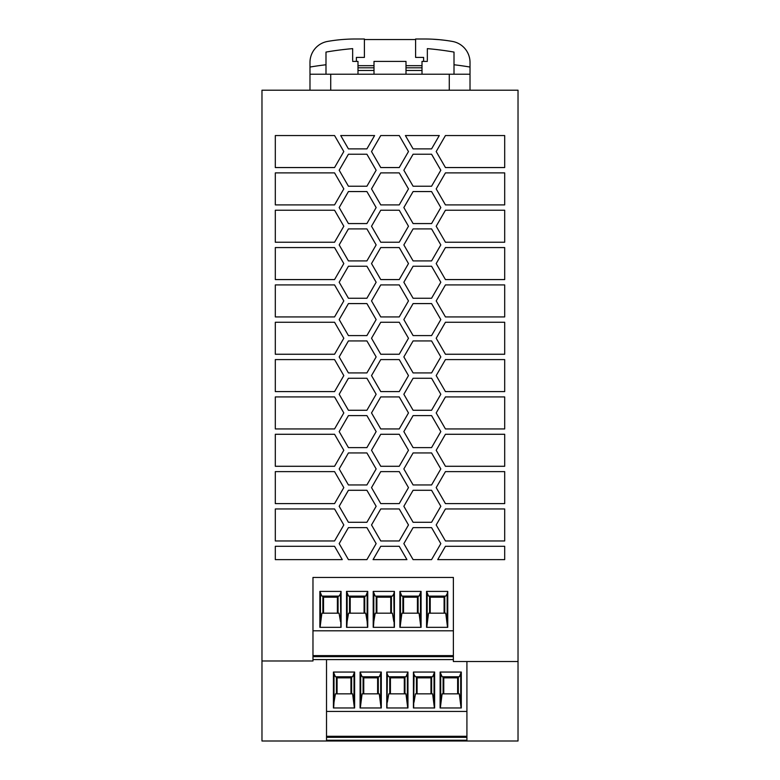 <?xml version="1.0" encoding="UTF-8"?>
<svg xmlns="http://www.w3.org/2000/svg" width="780" height="780" viewBox="0 0 780 780"><rect width="100%" height="100%" fill="white"/><g stroke="black" fill="none" stroke-linecap="round" stroke-linejoin="round"><path stroke-width="1.17" d="M326.518 659.597L326.518 741L261.973 741L261.973 660.982L312.975 660.982L312.975 577.453L453.375 577.453L453.375 661.518L518.027 661.518L518.027 741L466.918 741L466.918 661.518M518.027 661.518L518.027 90.207L261.973 90.207L261.973 660.982M453.375 630.796L312.975 630.796M312.975 659.597L453.375 659.597M312.975 656.663L453.375 656.663M453.375 655.619L312.975 655.619M275.311 322.257L334.561 322.257L343.805 338.257L334.561 354.256L275.311 354.256L275.311 322.257M334.561 210.23L343.805 226.239L334.561 242.239L275.311 242.239L275.311 210.23L334.561 210.23M399.243 172.897L408.476 188.897L399.243 204.896L380.757 204.896L371.524 188.897L380.757 172.897L399.243 172.897M371.524 226.239L380.757 210.23L399.243 210.23L408.476 226.239L399.243 242.239L380.757 242.239L371.524 226.239M348.426 410.27L339.183 394.27L348.426 378.261L366.902 378.261L376.145 394.27L366.902 410.27L348.426 410.27M339.183 207.568L348.426 191.558L366.902 191.558L376.145 207.568L366.902 223.567L348.426 223.567L339.183 207.568M431.574 148.892L413.098 148.892L405.395 135.554L439.276 135.554L431.574 148.892M371.524 487.617L380.757 471.617L399.243 471.617L408.476 487.617L399.243 503.617L380.757 503.617L371.524 487.617M431.574 484.955L413.098 484.955L403.855 468.946L413.098 452.946L431.574 452.946L440.817 468.946L431.574 484.955M366.902 303.586L376.145 319.585L366.902 335.585L348.426 335.585L339.183 319.585L348.426 303.586L366.902 303.586M445.438 428.941L436.195 412.942L445.438 396.932L504.689 396.932L504.689 428.941L445.438 428.941M399.243 247.572L408.476 263.572L399.243 279.581L380.757 279.581L371.524 263.572L380.757 247.572L399.243 247.572M413.098 223.567L403.855 207.568L413.098 191.558L431.574 191.558L440.817 207.568L431.574 223.567L413.098 223.567M436.195 226.239L445.438 210.23L504.689 210.23L504.689 242.239L445.438 242.239L436.195 226.239M445.438 546.292L504.689 546.292L504.689 559.63L437.736 559.63L445.438 546.292M413.098 372.928L403.855 356.928L413.098 340.928L431.574 340.928L440.817 356.928L431.574 372.928L413.098 372.928M399.243 391.599L380.757 391.599L371.524 375.599L380.757 359.59L399.243 359.59L408.476 375.599L399.243 391.599M445.438 471.617L504.689 471.617L504.689 503.617L445.438 503.617L436.195 487.617L445.438 471.617M413.098 260.91L403.855 244.91L413.098 228.901L431.574 228.901L440.817 244.91L431.574 260.91L413.098 260.91M334.561 284.915L343.805 300.914L334.561 316.924L275.311 316.924L275.311 284.915L334.561 284.915M348.426 415.603L366.902 415.603L376.145 431.603L366.902 447.613L348.426 447.613L339.183 431.603L348.426 415.603M436.195 188.897L445.438 172.897L504.689 172.897L504.689 204.896L445.438 204.896L436.195 188.897M445.438 508.96L504.689 508.96L504.689 540.959L445.438 540.959L436.195 524.959L445.438 508.96M275.311 434.275L334.561 434.275L343.805 450.274L334.561 466.284L275.311 466.284L275.311 434.275M371.524 151.554L380.757 135.554L399.243 135.554L408.476 151.554L399.243 167.554L380.757 167.554L371.524 151.554M348.426 186.225L339.183 170.225L348.426 154.226L366.902 154.226L376.145 170.225L366.902 186.225L348.426 186.225M399.243 316.924L380.757 316.924L371.524 300.914L380.757 284.915L399.243 284.915L408.476 300.914L399.243 316.924M339.183 543.631L348.426 527.631L366.902 527.631L376.145 543.631L366.902 559.63L348.426 559.63L339.183 543.631M334.561 167.554L275.311 167.554L275.311 135.554L334.561 135.554L343.805 151.554L334.561 167.554M445.438 247.572L504.689 247.572L504.689 279.581L445.438 279.581L436.195 263.572L445.438 247.572M380.757 396.932L399.243 396.932L408.476 412.942L399.243 428.941L380.757 428.941L371.524 412.942L380.757 396.932M445.438 167.554L436.195 151.554L445.438 135.554L504.689 135.554L504.689 167.554L445.438 167.554M334.561 471.617L343.805 487.617L334.561 503.617L275.311 503.617L275.311 471.617L334.561 471.617M504.689 354.256L445.438 354.256L436.195 338.257L445.438 322.257L504.689 322.257L504.689 354.256M504.689 391.599L445.438 391.599L436.195 375.599L445.438 359.59L504.689 359.59L504.689 391.599M275.311 247.572L334.561 247.572L343.805 263.572L334.561 279.581L275.311 279.581L275.311 247.572M431.574 266.243L440.817 282.243L431.574 298.252L413.098 298.252L403.855 282.243L413.098 266.243L431.574 266.243M403.855 543.631L413.098 527.631L431.574 527.631L440.817 543.631L431.574 559.63L413.098 559.63L403.855 543.631M380.757 540.959L371.524 524.959L380.757 508.96L399.243 508.96L408.476 524.959L399.243 540.959L380.757 540.959M275.311 359.59L334.561 359.59L343.805 375.599L334.561 391.599L275.311 391.599L275.311 359.59M334.561 396.932L343.805 412.942L334.561 428.941L275.311 428.941L275.311 396.932L334.561 396.932M334.561 546.292L342.264 559.63L275.311 559.63L275.311 546.292L334.561 546.292M366.902 490.288L376.145 506.288L366.902 522.288L348.426 522.288L339.183 506.288L348.426 490.288L366.902 490.288M445.438 316.924L436.195 300.914L445.438 284.915L504.689 284.915L504.689 316.924L445.438 316.924M403.855 319.585L413.098 303.586L431.574 303.586L440.817 319.585L431.574 335.585L413.098 335.585L403.855 319.585M366.902 298.252L348.426 298.252L339.183 282.243L348.426 266.243L366.902 266.243L376.145 282.243L366.902 298.252M348.426 484.955L339.183 468.946L348.426 452.946L366.902 452.946L376.145 468.946L366.902 484.955L348.426 484.955M348.426 260.91L339.183 244.91L348.426 228.901L366.902 228.901L376.145 244.91L366.902 260.91L348.426 260.91M334.561 204.896L275.311 204.896L275.311 172.897L334.561 172.897L343.805 188.897L334.561 204.896M399.243 466.284L380.757 466.284L371.524 450.274L380.757 434.275L399.243 434.275L408.476 450.274L399.243 466.284M403.855 170.225L413.098 154.226L431.574 154.226L440.817 170.225L431.574 186.225L413.098 186.225L403.855 170.225M504.689 466.284L445.438 466.284L436.195 450.274L445.438 434.275L504.689 434.275L504.689 466.284M413.098 490.288L431.574 490.288L440.817 506.288L431.574 522.288L413.098 522.288L403.855 506.288L413.098 490.288M431.574 447.613L413.098 447.613L403.855 431.603L413.098 415.603L431.574 415.603L440.817 431.603L431.574 447.613M339.183 356.928L348.426 340.928L366.902 340.928L376.145 356.928L366.902 372.928L348.426 372.928L339.183 356.928M380.757 546.292L399.243 546.292L406.936 559.63L373.064 559.63L380.757 546.292M431.574 378.261L440.817 394.27L431.574 410.27L413.098 410.27L403.855 394.27L413.098 378.261L431.574 378.261M340.723 135.554L374.605 135.554L366.902 148.892L348.426 148.892L340.723 135.554M334.561 508.96L343.805 524.959L334.561 540.959L275.311 540.959L275.311 508.96L334.561 508.96M399.243 322.257L408.476 338.257L399.243 354.256L380.757 354.256L371.524 338.257L380.757 322.257L399.243 322.257M423.608 61.405L423.608 57.408L415.603 57.408L415.603 39L424.671 39A160.027 160.027 0 0 1 452.371 41.418A21.333 21.333 0 0 1 470.018 62.429L470.018 67.051A321.428 321.428 0 0 0 454.009 64.76M357.991 70.473L374 70.473M406 70.473L422.009 70.473M309.982 90.207L309.982 62.429A21.333 21.333 0 0 1 327.629 41.418A160.027 160.027 0 0 1 355.329 39L364.397 39L364.397 57.408L356.392 57.408L356.392 61.405M444.093 613.187L444.093 597.188L430.219 597.188L430.219 613.187M426.777 627.325L428.561 613.187L445.75 613.187L447.535 627.325M426.553 591.406L426.553 627.325L447.759 627.325L447.759 591.406L426.553 591.406L428.561 596.115L445.75 596.115L447.154 593.873L447.154 621.543M427.157 621.543L427.157 593.873M429.556 613.187L429.556 596.115M444.756 613.187L444.756 596.115M447.759 591.406L447.154 593.873M418.09 613.187L418.09 596.115M401.895 596.115L419.075 596.115L421.083 591.406L399.886 591.406L401.895 596.115M399.886 591.406L399.886 627.325L421.083 627.325L421.083 591.406M420.869 627.325L419.075 613.187L401.895 613.187L400.101 627.325M400.481 621.543L400.481 593.873M402.88 613.187L402.88 596.115M417.417 613.187L417.417 597.188L403.552 597.188L403.552 613.187M420.488 621.543L420.488 593.873M319.868 591.406L319.868 627.325L341.075 627.325L341.075 591.406L319.868 591.406L321.877 596.115L339.056 596.115L340.47 593.892L340.85 627.325M340.47 621.475L339.056 613.187L321.877 613.187L320.093 627.325M320.463 621.543L320.463 593.873M337.399 613.187L337.399 597.188L323.534 597.188L323.534 613.187M338.072 613.187L338.072 596.115M322.871 613.187L322.871 596.115M341.075 591.406L340.47 593.892M349.537 613.187L349.537 596.115M364.075 613.187L364.075 597.188L350.21 597.188L350.21 613.187M348.553 596.115L365.732 596.115L367.741 591.406L346.534 591.406L348.553 596.115M364.738 613.187L364.738 596.115M347.139 593.873L347.139 621.543L348.553 613.187L365.732 613.187L367.146 621.543L367.146 593.873M347.139 621.543L346.759 627.325M367.146 621.543L367.526 627.325M346.534 591.406L346.534 627.325L367.741 627.325L367.741 591.406M376.877 613.187L376.877 597.188L390.751 597.188L390.751 613.187M391.414 613.187L391.414 596.115M373.21 591.406L373.21 627.325L394.417 627.325L394.417 591.406L373.21 591.406L375.219 596.115L392.408 596.115L393.812 593.873L394.192 627.325M373.815 593.873L373.815 621.543L375.219 613.187L392.408 613.187L393.812 621.543M394.417 591.406L393.812 593.873M376.214 613.187L376.214 596.115M373.815 621.543L373.435 627.325M352.657 61.405L357.991 61.405L357.991 74.207L357.991 61.405M374 74.207L374 61.405L406 61.405L406 74.207L406 61.405M422.009 74.207L422.009 61.405L427.343 61.405M466.918 711.448L326.518 711.448M407.959 672.058L386.763 672.058L386.763 707.977L407.959 707.977L407.959 672.058L405.951 676.777L388.772 676.777L387.358 674.524L386.977 707.977M434.635 672.058L413.429 672.058L413.429 707.977L434.635 707.977L434.635 672.058L432.627 676.777L415.438 676.777L414.034 674.524L413.654 707.977M440.105 707.977L461.302 707.977L461.302 672.058L440.105 672.058L440.105 707.977M333.421 672.058L333.421 707.977L354.617 707.977L354.617 672.058L333.421 672.058L335.429 676.777L352.609 676.777L354.617 672.058M360.087 672.058L381.293 672.058L379.285 676.777L362.096 676.777L360.087 672.058L360.087 707.977L381.293 707.977L381.293 672.058M404.293 693.849L404.293 677.84L390.429 677.84L390.429 693.849M387.358 702.195L388.772 693.849L405.951 693.849L407.745 707.977M389.756 693.849L389.756 676.777M386.763 672.058L387.358 674.524M407.365 702.195L407.365 674.524M404.966 693.849L404.966 676.777M414.034 702.195L415.438 693.849L432.627 693.849L434.411 707.977M434.031 702.195L434.031 674.524M431.632 693.849L431.632 676.777M430.969 693.849L430.969 677.84L417.095 677.84L417.095 693.849M416.432 693.849L416.432 676.777M413.429 672.058L414.034 674.524M440.32 707.977L442.114 693.849L459.293 693.849L461.087 707.977M461.302 672.058L459.293 676.777L442.114 676.777L440.105 672.058M460.707 702.195L460.707 674.524M458.308 693.849L458.308 676.777M457.636 693.849L457.636 677.84L443.771 677.84L443.771 693.849M443.108 693.849L443.108 676.777M440.7 702.195L440.7 674.524M354.403 707.977L352.609 693.849L335.429 693.849L334.015 702.195L334.015 674.524M336.414 693.849L336.414 676.777M354.013 702.127L354.013 674.544M351.624 693.849L351.624 676.777M334.015 702.195L333.635 707.977M350.951 693.849L350.951 677.84L337.087 677.84L337.087 693.849M360.311 707.977L362.096 693.849L379.285 693.849L381.069 707.977M380.689 702.195L380.689 674.524M360.691 702.195L360.691 674.524M363.09 693.849L363.09 676.777M378.29 693.849L378.29 676.777M377.627 693.849L377.627 677.84L363.753 677.84L363.753 693.849M466.918 736.271L326.518 736.271M326.518 737.315L466.918 737.315M326.518 740.249L466.918 740.249M466.918 741L326.518 741M364.397 39.536L415.603 39.536M309.982 67.051A321.428 321.428 0 0 1 325.991 64.76M325.991 74.207L325.991 52.075A308.441 308.441 0 0 1 352.657 48.633L352.657 60.343M309.982 74.207L470.018 74.207L470.018 67.051M470.018 90.207L470.018 74.207M444.59 40.248L439.627 39.702M432.695 39.205L439.462 39.683M454.009 74.207L454.009 52.075A308.441 308.441 0 0 0 427.343 48.633L427.343 60.343M422.009 65.676L406 65.676M374 65.676L357.991 65.676M357.991 67.802L374 67.802M406 67.802L422.009 67.802M449.27 90.207L449.27 74.207M330.73 90.207L330.73 74.207"/></g></svg>

